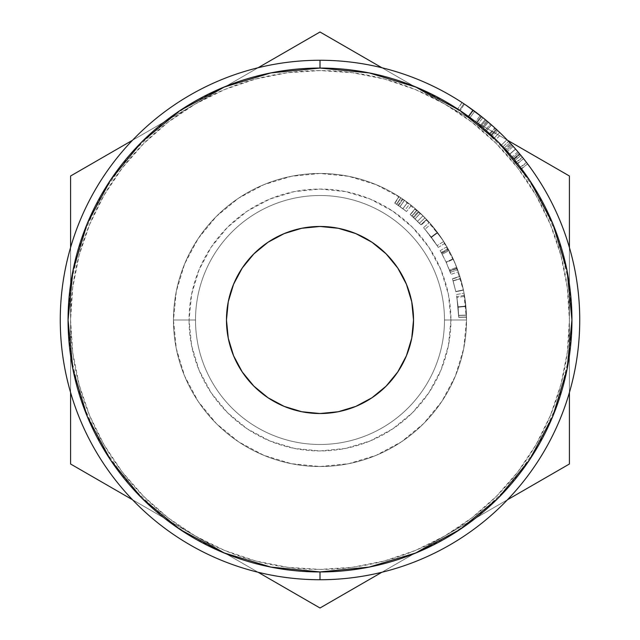 <?xml version="1.0" encoding="UTF-8"?>
<svg xmlns="http://www.w3.org/2000/svg" width="640" height="640" viewBox="0 0 640 640"><rect width="100%" height="100%" fill="white"/><g stroke="black" fill="none" stroke-linecap="round" stroke-linejoin="round"><path stroke-width="0.48" stroke-dasharray="3.2 2.4" d="M173.472 320L189.056 320A130.944 130.944 0 0 0 320 450.944A130.944 130.944 0 0 0 450.944 320L466.528 320A146.528 146.528 0 0 1 320 466.528A146.528 146.528 0 0 1 173.472 320A146.528 146.528 0 0 0 320 466.528A146.528 146.528 0 0 0 466.528 320A146.528 146.528 0 0 1 320 466.528A146.528 146.528 0 0 1 173.472 320L195.512 320A124.488 124.488 0 0 0 320 444.488A124.488 124.488 0 0 0 444.488 320L466.528 320A146.528 146.528 0 0 1 320 466.528A146.528 146.528 0 0 1 173.472 320A146.528 146.528 0 0 0 320 466.528A146.528 146.528 0 0 0 466.528 320L444.488 320A124.488 124.488 0 0 1 320 444.488A124.488 124.488 0 0 1 195.512 320A124.488 124.488 0 0 0 320 444.488A124.488 124.488 0 0 0 444.488 320A124.488 124.488 0 0 1 320 444.488A124.488 124.488 0 0 1 195.512 320L173.472 320A146.528 146.528 0 0 0 320 466.528A146.528 146.528 0 0 0 466.528 320A146.528 146.528 0 0 1 320 466.528A146.528 146.528 0 0 1 173.472 320L176.288 291.416L184.624 263.928L198.16 238.592L216.384 216.384L238.592 198.16L263.928 184.624L291.416 176.288L320 173.472L348.584 176.288L376.072 184.624L401.408 198.16L423.616 216.384L441.84 238.592L455.376 263.928L463.712 291.416L466.528 320L463.712 348.584L455.376 376.072L441.84 401.408L423.616 423.616L401.408 441.84L376.072 455.376L348.584 463.712L320 466.528L291.416 463.712L263.928 455.376L238.592 441.84L216.384 423.616L198.16 401.408L184.624 376.072L176.288 348.584L173.472 320A146.528 146.528 0 0 1 320 173.472A146.528 146.528 0 0 1 466.528 320A146.528 146.528 0 0 0 320 173.472A146.528 146.528 0 0 0 173.472 320L195.512 320A124.488 124.488 0 0 1 320 195.512A124.488 124.488 0 0 1 444.488 320L466.528 320A146.528 146.528 0 0 0 320 173.472A146.528 146.528 0 0 0 173.472 320A146.528 146.528 0 0 1 320 173.472A146.528 146.528 0 0 1 466.528 320L444.488 320A124.488 124.488 0 0 0 320 195.512A124.488 124.488 0 0 0 195.512 320A124.488 124.488 0 0 1 320 195.512A124.488 124.488 0 0 1 444.488 320A124.488 124.488 0 0 0 320 195.512A124.488 124.488 0 0 0 195.512 320L173.472 320A146.528 146.528 0 0 1 320 173.472A146.528 146.528 0 0 1 466.528 320A146.528 146.528 0 0 0 320 173.472A146.528 146.528 0 0 0 173.472 320A146.528 146.528 0 0 1 320 173.472A146.528 146.528 0 0 1 466.528 320L450.944 320L448.424 294.456L440.976 269.888L428.872 247.248L412.592 227.408L392.752 211.128L370.112 199.024L345.544 191.576L320 189.056L294.456 191.576L269.888 199.024L247.248 211.128L227.408 227.408L211.128 247.248L199.024 269.888L191.576 294.456L189.056 320L191.576 345.544L199.024 370.112L211.128 392.752L227.408 412.592L247.248 428.872L269.888 440.976L294.456 448.424L320 450.944L345.544 448.424L370.112 440.976L392.752 428.872L412.592 412.592L428.872 392.752L440.976 370.112L448.424 345.544L450.944 320A130.944 130.944 0 0 0 320 189.056A130.944 130.944 0 0 0 189.056 320L173.472 320M320 579.736L320 571.944A251.944 251.944 0 0 0 571.944 320A251.944 251.944 0 0 0 320 68.056L320 60.264A259.736 259.736 0 0 1 579.736 320A259.736 259.736 0 0 1 320 579.736A259.736 259.736 0 0 0 579.736 320A259.736 259.736 0 0 0 320 60.264A259.736 259.736 0 0 0 60.264 320A259.736 259.736 0 0 0 320 579.736A259.736 259.736 0 0 1 60.264 320A259.736 259.736 0 0 1 320 60.264L320 68.056A251.944 251.944 0 0 1 571.944 320A251.944 251.944 0 0 1 320 571.944A251.944 251.944 0 0 0 413.896 86.208A251.944 251.944 0 0 0 320 68.056L367.816 72.64L413.896 86.208L381.936 67.76L413.896 86.208L445.968 101.816L475.52 121.792L510.312 154.912L538.184 194.032L558.128 237.728L569.416 284.416L569.416 247.512L569.416 284.416L571.944 320L569.416 355.584L558.128 402.272L538.184 445.968L510.312 485.088L475.52 518.208L507.48 499.76L475.52 518.208L445.968 538.184L413.896 553.792L367.816 567.36L320 571.944L272.184 567.36L226.104 553.792L258.064 572.24L226.104 553.792L194.032 538.184L164.48 518.208L129.688 485.088L101.816 445.968L81.872 402.272L70.584 355.584L70.584 392.488L70.584 355.584L68.056 320L70.584 284.416L81.872 237.728L101.816 194.032L129.688 154.912L164.48 121.792L132.52 140.24L164.48 121.792L194.032 101.816L226.104 86.208L272.184 72.64L320 68.056A251.944 251.944 0 0 0 226.104 86.208L164.48 121.792A251.944 251.944 0 0 0 70.584 284.416L70.584 355.584A251.944 251.944 0 0 0 164.48 518.208L226.104 553.792A251.944 251.944 0 0 0 320 571.944A251.944 251.944 0 0 1 68.056 320A251.944 251.944 0 0 1 320 68.056A251.944 251.944 0 0 0 68.056 320A251.944 251.944 0 0 0 320 571.944L320 579.736M413.528 320A93.528 93.528 0 0 0 320 226.472A93.528 93.528 0 0 0 226.472 320L228.264 301.752L233.592 284.208L242.232 268.04L253.864 253.864L268.04 242.232L284.208 233.592L301.752 228.264L320 226.472L338.248 228.264L355.792 233.592L371.96 242.232L386.136 253.864L397.768 268.04L406.408 284.208L411.736 301.752L413.528 320L411.736 338.248L406.408 355.792L397.768 371.96L386.136 386.136L371.96 397.768L355.792 406.408L338.248 411.736L320 413.528L301.752 411.736L284.208 406.408L268.04 397.768L253.864 386.136L242.232 371.96L233.592 355.792L228.264 338.248L226.472 320A93.528 93.528 0 0 0 320 413.528A93.528 93.528 0 0 0 413.528 320M527.608 163.92A259.736 259.736 0 0 0 526.68 162.688L526.472 162.424A259.736 259.736 0 0 1 527.816 164.2L527.816 164.2A259.736 259.736 0 0 0 526.472 162.424L520.28 167.152A251.944 251.944 0 0 1 521.576 168.872L527.608 163.92A259.736 259.736 0 0 0 526.68 162.688L520.472 167.408A251.944 251.944 0 0 1 521.376 168.6L527.608 163.92M519.912 154.184L520.672 155.096M517.904 151.784L511.96 156.832L514.936 160.392L520.968 155.456L514.936 160.392L504.2 148.12L514.152 159.44L511.96 156.832L517.904 151.784L519.496 153.672M518.792 152.84L519.528 153.72M513.2 146.4L507.4 151.608L513.2 146.4L510.768 143.728L520.008 154.296M517.088 150.832L515.512 149.008L509.648 154.144L515.528 149.032L509.664 154.16L512.48 157.44L505.04 149.016L510.768 143.728L505.04 149.016L507.4 151.608L504.2 148.12L509.904 142.8L504.2 148.12L513.776 158.992L519.776 154.008L513.776 158.992L514.936 160.392L509.744 154.256L515.608 149.128L509.744 154.256L505.664 149.696L511.136 155.856L509.664 154.16L515.528 149.032L516.688 150.36L515.528 149.032L509.664 154.16L513.568 158.736L511.104 155.824L513.568 158.736L519.552 153.744L513.568 158.736L509.752 154.264L515.624 149.136L509.752 154.264L505.664 149.696L509.664 154.16L515.528 149.032L516.992 150.72M488.288 122.16L487.624 121.592A259.736 259.736 0 0 0 485.92 120.168L480.944 126.168L486.376 130.808L491.52 124.952L493.864 127.04L492.688 125.984M494.016 127.176L488.44 122.288M493.48 126.696L495.144 128.2M491.6 125.024L492.072 125.44M492.44 125.768L491.688 125.096M494.264 127.4L496.728 129.664L491.424 135.368L496.728 129.664M494.696 127.792L496.856 129.784M491.408 124.856L486.376 130.808L492.472 136.352L480.232 125.576A251.944 251.944 0 0 1 481.888 126.952L483.32 128.168L488.376 122.232L489.976 123.608M486.896 120.984L481.888 126.952L486.896 120.984A259.736 259.736 0 0 0 485.184 119.56L480.232 125.576L485.184 119.56A259.736 259.736 0 0 1 486.896 120.984L487.448 121.448M488.376 122.232L483.32 128.168L486.352 130.792L491.504 124.936L486.328 130.768L491.472 124.912L489.528 123.224M495.92 128.912L497.312 130.2M494.816 127.904L496.88 129.8L491.576 135.512L496.88 129.8M488.32 122.184L489.688 123.36M508.6 141.416L501.336 134.04A259.736 259.736 0 0 0 499.648 132.416L506.984 139.72A259.736 259.736 0 0 1 508.6 141.416A259.736 259.736 0 0 0 506.984 139.72L499.648 132.416L494.256 138.04A251.944 251.944 0 0 1 495.888 139.624L501.336 134.04A259.736 259.736 0 0 0 499.648 132.416L494.256 138.04L501.368 145.128L506.984 139.72L501.368 145.128A251.944 251.944 0 0 1 502.936 146.768L508.6 141.416L502.936 146.768L498.144 141.848L502.936 146.768A251.944 251.944 0 0 0 501.368 145.128L494.256 138.04A251.944 251.944 0 0 1 495.888 139.624L501.336 134.04L508.6 141.416M523.544 158.656A259.736 259.736 0 0 0 522.576 157.44L522.368 157.184A259.736 259.736 0 0 1 523.752 158.92L523.752 158.92A259.736 259.736 0 0 0 522.368 157.184L516.296 162.064A251.944 251.944 0 0 1 517.64 163.752L523.544 158.656A259.736 259.736 0 0 0 522.576 157.44L516.496 162.32A251.944 251.944 0 0 1 517.44 163.496L523.544 158.656M480.704 115.952L469.488 107.592M476.92 113.032L480.224 115.568M465.176 104.624L475.384 111.872M461.936 102.472L457.672 109L462.088 102.576M464.464 104.144L460.128 110.624L464.464 104.144L466.28 105.376M480.352 115.672L481.24 116.368A259.736 259.736 0 0 0 474.688 111.352L470.048 117.616A251.944 251.944 0 0 1 478.08 123.824L468.648 116.584L473.416 110.416L465.6 104.912M482.976 117.76L478.08 123.824L482.976 117.76L473.248 110.296L468.648 116.584L457.672 109L476.88 122.864L475.432 121.72L480.24 115.584L475.432 121.72L459.472 110.184L476.4 122.48L481.24 116.368A259.736 259.736 0 0 0 474.688 111.352A259.736 259.736 0 0 1 482.976 117.76A259.736 259.736 0 0 0 474.688 111.352L470.048 117.616A251.944 251.944 0 0 1 476.4 122.48L481.176 116.32M469.888 107.88L471.6 109.096M464.608 104.24L464 103.84M464.528 104.192L471.448 108.992M507.48 140.24L413.896 86.208L507.48 140.24M569.416 392.488L569.416 284.416L569.416 392.488M381.936 572.24L475.52 518.208L381.936 572.24M132.52 499.76L226.104 553.792A251.944 251.944 0 0 1 164.48 518.208L132.52 499.76M70.584 247.512L70.584 355.584A251.944 251.944 0 0 1 70.584 284.416L70.584 247.512M195.296 536L224.552 550.432L255.448 560.92L287.448 567.28L320 569.416L352.552 567.28L384.552 560.92L415.448 550.432L444.704 536L471.832 517.872L496.36 496.36L517.872 471.832L536 444.704L550.432 415.448L560.92 384.552L567.28 352.552L569.416 320L567.28 287.448L560.92 255.448L550.432 224.552L536 195.296L517.872 168.168L496.36 143.64L471.832 122.128L444.704 104L415.448 89.568L384.552 79.08L352.552 72.72L320 70.584L287.448 72.72L255.448 79.08L224.552 89.568L195.296 104L168.168 122.128L143.64 143.64L122.128 168.168L104 195.296L89.568 224.552L79.08 255.448L72.72 287.448L70.584 320L72.72 352.552L79.08 384.552L89.568 415.448L104 444.704L122.128 471.832L143.64 496.36L168.168 517.872L195.296 536A249.416 249.416 0 0 0 569.416 320A249.416 249.416 0 0 0 195.296 104A249.416 249.416 0 0 0 70.584 320L70.584 176L320 32L569.416 176L569.416 464L320 608L70.584 464L70.584 320A249.416 249.416 0 0 0 195.296 536L70.584 464L70.584 176L320 32L569.416 176L569.416 464L320 608L195.296 536M466.16 309.56L464.44 295.328L465.904 306.448L466.504 317.2L466.16 309.56M464.92 298.344L464.048 293.136L465.88 306.184L466.504 317.024L464.92 298.344M440.64 236.832L430.24 223.472L440.64 236.832M444.112 242.096L442.848 240.12L444.112 242.096M429.368 222.48L437.408 232.328L431.168 236.992L423.552 227.672L429.368 222.48L423.552 227.672L431.44 237.36L437.696 232.712L429.368 222.48M420.992 213.832L426.888 219.768L415.224 208.624L420.992 213.832M448.376 249.352L453.216 258.96L458.376 271.808L453.136 258.792L446.904 246.736L453.216 258.96L458.376 271.808L453.344 259.248L446.248 262.48L449.456 270.112L456.728 267.312L449.456 270.112L450.312 272.376L457.632 269.704L450.312 272.376L451.016 274.368L458.376 271.808L451.016 274.368L449.872 271.208L457.168 268.464L449.768 270.92L457.056 268.16L449.768 270.92L446.128 262.208L453.216 258.96L446.128 262.208L441.688 253.368L448.528 249.624L441.688 253.368L448.376 249.352L441.544 253.104L440.152 250.632L446.904 246.736L448.376 249.352M463.432 290.024L459.888 276.376L463.432 290.024L460.568 278.632L453.096 280.832L460.568 278.632L453.096 280.832L455.8 291.624L463.432 290.024M405.28 200.84L398.92 196.536L405.28 200.84M410.344 204.632L409.12 203.688L410.344 204.632M258.064 67.76L164.48 121.792A251.944 251.944 0 0 1 226.104 86.208L258.064 67.76M468.24 116.288L472.832 109.984L468.24 116.288L476.88 122.864L481.736 116.768L476.88 122.864L468.304 116.328L472.888 110.032L468.304 116.328L457.672 109L478.08 123.824A251.944 251.944 0 0 0 470.048 117.616L474.688 111.352L470.048 117.616A251.944 251.944 0 0 1 476.4 122.48L468.8 116.696L473.408 110.408L468.8 116.696L459.472 110.184L463.792 103.696L459.472 110.184L468.24 116.288M480.24 115.584L481.736 116.768M516.496 162.32A251.944 251.944 0 0 1 517.44 163.496L517.64 163.752A251.944 251.944 0 0 0 516.296 162.064L516.496 162.32M498.032 141.736L495.888 139.624L498.032 141.736M496.12 129.096L494.328 127.456M491.544 124.976L486.392 130.824L489.992 134.048L486.392 130.824L491.544 124.976L495.248 128.296L489.992 134.048L485.4 129.952L489.992 134.048L495.248 128.296L490.512 124.072L485.4 129.952L490.512 124.072L485.4 129.952L490.896 134.88L481.888 126.952A251.944 251.944 0 0 0 480.232 125.576L492.472 136.352L497.808 130.672L492.472 136.352L489.512 133.608L494.752 127.848L489.512 133.608L491.576 135.512L486.376 130.808L490.896 134.88L496.184 129.152L490.896 134.88L485.4 129.952L490.512 124.072L491.504 124.936L486.352 130.792L480.944 126.168A251.944 251.944 0 0 1 482.592 127.552L487.624 121.592A259.736 259.736 0 0 0 485.92 120.168L480.944 126.168A251.944 251.944 0 0 1 482.592 127.552L487.624 121.592M486.392 130.824L482.592 127.552L486.392 130.824M512.816 145.976L512.264 145.368L506.496 150.608L509.72 154.224L515.592 149.096L513.4 146.624M514.152 159.44L520.16 154.48L514.152 159.44M511.424 144.44L505.664 149.696L511.408 144.432L512.744 145.896M515.512 149.008L509.72 154.224L512.776 157.792L518.736 152.768L515.624 149.136M517.728 151.576L518.736 152.768L512.776 157.792L506.496 150.608L512.264 145.368M513.968 147.256L513.36 146.584M518.288 152.24L519.552 153.744L518.288 152.24M514.072 147.384L515.528 149.032M511.776 144.832L511.408 144.432M520.472 167.408A251.944 251.944 0 0 1 521.376 168.6L521.576 168.872A251.944 251.944 0 0 0 520.28 167.152L520.472 167.408M518.736 152.768L516.688 150.368M407.504 202.464L402.368 198.808L397.992 205.256L402.848 208.712L407.504 202.464L402.848 208.712L406.504 211.536L411.36 205.44L407.504 202.464M407.552 202.504L411.36 205.44L406.504 211.536L402.896 208.752L407.552 202.504L402.896 208.752L398.552 205.64L402.96 199.216L407.552 202.504M398.552 205.64L394.72 203.104L398.92 196.536L402.96 199.216L398.552 205.64L394.72 203.104L398.92 196.536L394.72 203.104L396.696 204.384L401 197.896L399.136 196.68L394.928 203.24L396.696 204.384L400.896 197.824L396.592 204.32L397.992 205.256L402.368 198.808L400.896 197.824L396.592 204.32L406.504 211.536L398.552 205.64M396.576 204.312L404.848 210.232L403.24 209.008L404.848 210.232L409.616 204.064L404.544 200.312L400.04 206.68L404.544 200.312L400.8 197.76L396.504 204.264L400.8 197.76L396.576 204.312L400.88 197.808L404.456 200.256L399.96 206.624L396.576 204.312M399.96 206.624L404.456 200.256L409.616 204.064L404.848 210.232L399.96 206.624M455.8 291.592L453.088 280.808L460.56 278.608L463.424 290L455.8 291.592L453.064 280.736L460.544 278.528L453.064 280.736L455.784 291.52L463.408 289.92L460.544 278.528L453.064 280.736L455.784 291.52L463.408 289.888L455.784 291.52L452.448 278.696L459.888 276.376L463.408 289.888L455.776 291.496L452.448 278.696L459.888 276.376L452.448 278.696L455.832 291.736L463.456 290.152L459.968 276.64L452.52 278.944L455.832 291.736L463.456 290.152L455.832 291.736L453.12 280.936L460.6 278.744L463.456 290.128L455.824 291.712L453.096 280.832L455.8 291.592M440.152 250.632L441.192 252.472L448 248.68L446.904 246.736L440.152 250.632L442.184 254.28L449.048 250.592L448 248.68L441.192 252.472L446.056 262.048L453.136 258.792L449.048 250.592L442.184 254.28L446.248 262.48L453.344 259.248L453.136 258.792L446.056 262.048L451.016 274.368L446.128 262.208L440.152 250.632M424.992 217.784L418.352 211.384L413.12 217.16L419.408 223.224L424.992 217.784L419.408 223.224L421.2 225.096L426.888 219.768L420.352 213.224L426.888 219.768L421.2 225.096L415.04 218.928L420.376 213.248L415.04 218.928L420.872 224.752L426.536 219.4L420.376 213.248L415.016 218.904L416.52 220.344L411.768 215.944L421.2 225.096L415.04 218.928L420.872 224.752L417.52 221.32L423 215.776L426.536 219.4L420.872 224.752L413.672 217.656L418.936 211.912L423 215.776L417.52 221.32L410.16 214.552L415.224 208.624L418.936 211.912L413.672 217.656L410.16 214.552L415.224 208.624L410.16 214.552L411.936 216.096L417.104 210.264L415.424 208.8L410.352 214.712L411.936 216.096L417.008 210.176L411.848 216.024L413.12 217.16L418.352 211.384L417.008 210.176L411.848 216.024L419.416 223.232L425 217.792L419.416 223.232L411.768 215.944L415.016 218.904L420.352 213.224L416.92 210.104L411.768 215.944L416.92 210.104L411.832 216L416.992 210.16L420.336 213.216L415 218.896L420.336 213.216L425 217.792L416.92 210.104L425 217.792M431.44 237.36L438.24 247.424L444.88 243.344L437.696 232.712L431.44 237.36L436.312 244.368L431.168 236.992L437.408 232.328L444.88 243.344L438.24 247.424L431.168 236.992L423.552 227.672L431.44 237.36M437.592 246.376L436.312 244.368L437.592 246.376M433.728 240.544L424.944 229.248L437.128 245.64L433.728 240.544M437.624 232.616L443.704 241.464L437.128 245.64L431.368 237.264L437.624 232.616L431.368 237.264L424.944 229.248L437.128 245.64L443.704 241.464L437.496 232.44L431.24 237.096L437.496 232.44L430.84 224.152L424.944 229.248L430.84 224.152L443.704 241.464L430.84 224.152L437.624 232.616M466.504 317.2L465.904 306.496L458.144 307.216L458.712 317.344L466.504 317.2L458.712 317.344L458.664 315.496L466.456 315.24L466.504 317.2M465.904 306.448L466.456 315.24L458.664 315.496L458.144 307.168L465.904 306.448L458.144 307.168L456.752 296.64L464.44 295.328L465.904 306.448M465.872 306.08L464.44 295.328L456.752 296.64L458.112 306.816L465.872 306.08L458.112 306.816L458.656 315.36L466.448 315.096L465.872 306.08M466.504 317.024L466.448 315.096L458.656 315.36L458.712 317.184L466.504 317.024L458.712 317.184L458.12 306.92L465.88 306.184L466.504 317.024M464.048 293.136L465.88 306.184L458.12 306.92L456.384 294.568L464.048 293.136L456.384 294.568L456.912 297.584L464.608 296.328L464.048 293.136M465.904 306.496L464.608 296.328L456.912 297.584L458.144 307.216L465.904 306.496M456.912 297.584L458.712 317.344L456.912 297.584M404.544 200.312L400.8 197.76L404.544 200.312M409.144 203.704L407.92 202.776L409.144 203.704"/><path stroke-width="0.96" d="M320 60.264L320 68.056A251.944 251.944 0 0 1 571.944 320A251.944 251.944 0 0 1 320 571.944L320 579.736A259.736 259.736 0 0 0 579.736 320A259.736 259.736 0 0 0 320 60.264A259.736 259.736 0 0 1 579.736 320A259.736 259.736 0 0 1 320 579.736A259.736 259.736 0 0 1 60.264 320A259.736 259.736 0 0 1 320 60.264A259.736 259.736 0 0 0 60.264 320A259.736 259.736 0 0 0 320 579.736L320 571.944L369.152 567.096L416.416 552.76L459.968 529.48L498.152 498.152L529.48 459.968L552.76 416.416L567.096 369.152L571.944 320L567.096 270.848L552.76 223.584L529.48 180.032L498.152 141.848L459.968 110.52L416.416 87.24L369.152 72.904L320 68.056L270.848 72.904L223.584 87.24L180.032 110.52L141.848 141.848L110.52 180.032L87.24 223.584L72.904 270.848L68.056 320L72.904 369.152L87.24 416.416L110.52 459.968L141.848 498.152L180.032 529.48L223.584 552.76L270.848 567.096L320 571.944A251.944 251.944 0 0 1 68.056 320A251.944 251.944 0 0 1 320 68.056L320 60.264M226.472 320A93.528 93.528 0 0 1 320 226.472A93.528 93.528 0 0 1 413.528 320L411.736 338.248L406.408 355.792L397.768 371.96L386.136 386.136L371.96 397.768L355.792 406.408L338.248 411.736L320 413.528L301.752 411.736L284.208 406.408L268.04 397.768L253.864 386.136L242.232 371.96L233.592 355.792L228.264 338.248L226.472 320L228.264 301.752L233.592 284.208L242.232 268.04L253.864 253.864L268.04 242.232L284.208 233.592L301.752 228.264L320 226.472L338.248 228.264L355.792 233.592L371.96 242.232L386.136 253.864L397.768 268.04L406.408 284.208L411.736 301.752L413.528 320A93.528 93.528 0 0 1 320 413.528A93.528 93.528 0 0 1 226.472 320M519.496 153.672L519.912 154.184M518.792 152.84L515.648 149.168M520.008 154.296L519.528 153.72M519.552 153.744L520.032 154.32M516.712 150.392L519.776 154.008L516.712 150.392M520.672 155.104L519.776 154.008L520.672 155.104M495.248 128.296L494.016 127.176M492.072 125.44L493.544 126.752M494.264 127.4L492.44 125.768M487.448 121.448L494.696 127.792M489.528 123.224L495.216 128.264M492.688 125.984L491.472 124.912M497.688 130.552L495.92 128.912M497.544 130.416L496.728 129.664L497.544 130.416M495.848 128.84L496.752 129.68M489.56 123.248L491.52 124.952M489.976 123.608L487.848 121.784M480.224 115.568L480.704 115.952M475.384 111.872L476.92 113.032M481.736 116.768L473.32 110.344M472.888 110.032L465.176 104.624M482.976 117.76L466.28 105.376M471.6 109.096L480.352 115.672M465.6 104.912L469.888 107.88M469.496 107.6L464.528 104.192M473.88 110.752L480.24 115.584M569.416 176L507.48 140.24L569.416 176L569.416 247.512L569.416 176M569.416 464L569.416 392.488L569.416 464L507.48 499.76L569.416 464M320 608L381.936 572.24L320 608L258.064 572.24L320 608M70.584 464L132.52 499.76L70.584 464L70.584 392.488L70.584 464M70.584 176L70.584 247.512L70.584 176L132.52 140.24L70.584 176M320 32L258.064 67.76L320 32L381.936 67.76L320 32M471.448 108.992L472.832 109.984M481.24 116.368L473.408 110.408M464.464 104.144L473.248 110.296M496.856 129.784L496.12 129.096M494.328 127.456L491.552 124.984M497.312 130.2L497.808 130.664M488.376 122.232L486.896 120.984M487.624 121.592L491.544 124.976M513.4 146.624L512.816 145.976M520.968 155.456L517.904 151.784M516.688 150.36L518.736 152.768M512.264 145.368L513.968 147.256M516.984 150.712L518.224 152.16M518.288 152.24L517.048 150.784M512.736 145.888L514.072 147.384M515.624 149.136L511.776 144.832M518.432 152.408L517.68 151.52M515.592 149.096L518.448 152.424"/></g></svg>
